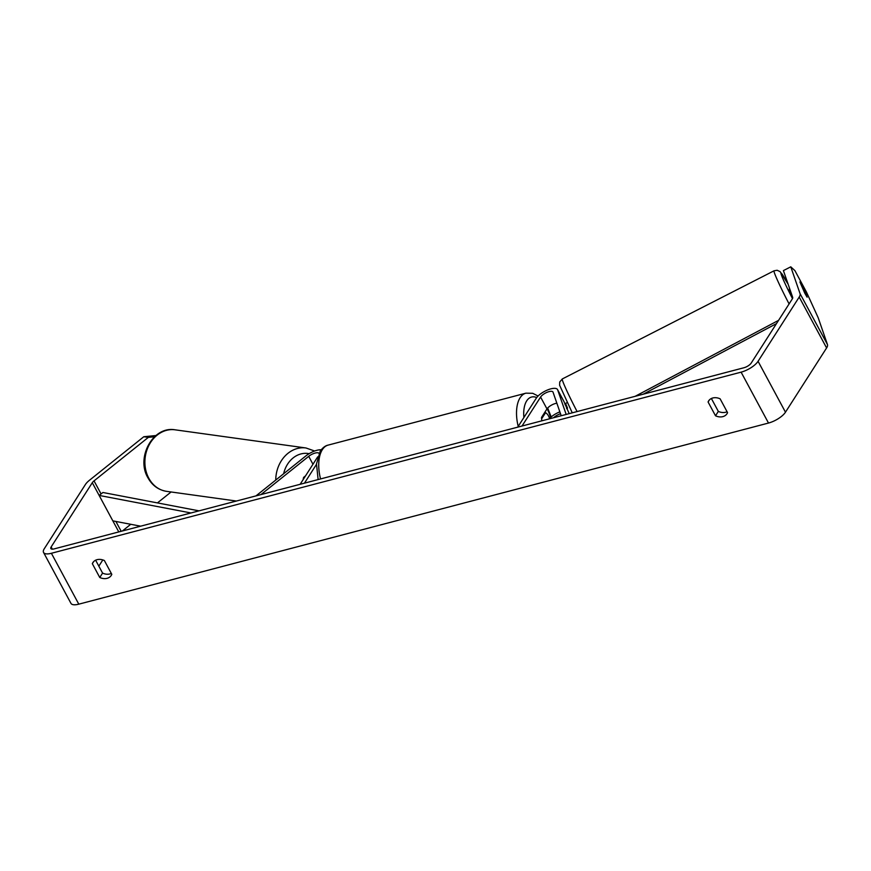 <?xml version="1.0" encoding="UTF-8"?>
<svg xmlns="http://www.w3.org/2000/svg" width="871" height="871" viewBox="0 0 871 871"><rect width="100%" height="100%" fill="white"/><g stroke="black" fill="none" stroke-linecap="round" stroke-linejoin="round"><path stroke-width="1.31" d="M563.787 401.215A12.423 4.551 151.7 0 1 563.929 401.444A12.423 4.551 151.7 0 1 564.038 401.694L569.177 413.649M566.172 414.444L557.647 389.816A12.423 4.551 -28.3 0 0 557.538 389.566A12.423 4.551 -28.3 0 0 547.674 389.925A12.423 4.551 -28.3 0 0 536.286 398.167L517.712 427.16M561.207 415.739L553.041 392.168A7.251 2.657 -28.3 0 0 552.987 392.026A7.251 2.657 -28.3 0 0 547.228 392.233A7.251 2.657 -28.3 0 0 540.586 397.045L522.012 426.039M544.331 413.05L545.529 412.734L541.599 418.875A7.763 3.974 75.3 0 0 541.936 420.802A7.763 3.974 -104.7 0 1 541.522 417.427L546.977 408.913A7.251 2.657 151.7 0 1 556.874 403.219M559.857 411.852A12.423 4.551 -28.3 0 0 549.536 418.483M560.521 413.779A7.251 2.657 -28.3 0 0 553.597 417.742M305.547 475.86L303.62 477.406A7.763 6.456 97.9 0 0 303.206 479.518A7.763 6.456 97.9 0 1 303.271 478.898L303.946 478.353M255.987 495.893L305.852 455.947A12.423 4.551 151.7 0 1 321.203 449.795M260.952 494.597L308.704 456.339A7.251 2.657 151.7 0 1 319.015 453.377M317.708 456.85L300.136 484.298M316.489 464.352L304.436 483.176M790.77 266.831L800.046 293.636A14.491 5.313 151.7 0 1 799.208 297.065L758.064 361.302A14.491 5.313 151.7 0 1 741.101 372.157L51.389 553.281A14.491 5.313 151.7 0 1 43.55 552.464L70.954 603.353A14.491 5.313 151.7 0 0 78.793 604.169L768.505 423.045A14.491 5.313 151.7 0 0 785.468 412.19L826.601 347.943A14.491 5.313 151.7 0 0 827.45 344.524L818.174 317.719L806.502 292.155L794.918 270.641L790.77 266.831L783.41 270.598L792.686 297.403A6.217 2.275 151.7 0 1 792.327 298.873L751.183 363.109A6.217 2.275 151.7 0 1 743.91 367.758L54.198 548.882A6.217 2.275 151.7 0 1 50.845 548.534A6.217 2.275 151.7 0 1 51.149 546.944L92.293 482.708A6.217 2.275 151.7 0 1 94.035 480.879L148.342 437.373L143.78 436.741L155.931 435.533M711.378 398.493L718.335 411.406A10.354 8.046 -147.4 0 0 727.067 411.733M111.314 573.434A10.354 8.046 32.6 0 1 102.582 573.107L95.625 560.195M92.326 563.689A10.354 8.046 32.6 0 1 92.892 562.579A10.354 8.046 32.6 0 1 97.04 559.683A10.354 8.046 32.6 0 1 104.368 560.521L111.804 574.337A10.354 8.046 32.6 0 1 111.238 575.437A10.354 8.046 32.6 0 1 99.762 577.495L92.326 563.689L93.665 561.61M712.794 397.982A10.354 8.046 -147.4 0 0 708.646 400.878A10.354 8.046 -147.4 0 0 708.079 401.988L715.516 415.794A10.354 8.046 -147.4 0 0 726.991 413.736A10.354 8.046 -147.4 0 0 727.557 412.636L720.121 398.82A10.354 8.046 -147.4 0 0 712.794 397.982M709.419 399.898L708.079 401.988M43.55 552.464A14.491 5.313 151.7 0 1 44.269 548.752L85.412 484.505A14.491 5.313 151.7 0 1 89.484 480.248L143.78 436.741M98.837 566.15L102.822 559.922M154.537 436.763L148.342 437.373M122.419 530.972L130.759 524.288M157.444 502.905L171.097 491.973M804.782 293.179L807.145 297.185L805.392 292.112L799.916 281.932L804.782 293.179L806.829 296.728L805.425 292.678L800.863 284.196L804.782 293.179M718.335 411.406L715.516 415.794M102.582 573.107L99.762 577.495M789.757 288.943L789.268 289.194L792.066 295.617M565.769 404.253L565.05 404.623M567.108 402.642L565.562 403.425L567.522 408.129L566.596 408.597M549.623 418.788A7.763 3.974 75.3 0 0 545.529 412.734M776.486 323.609L643.168 394.225M778.565 320.354L635.122 396.327M191.01 512.965L99.142 495.425L112.838 520.869L140.667 526.182M99.142 495.425L102.93 492.496L199.045 510.852M564.038 401.694L557.647 389.816M546.977 408.913L540.586 397.045M312.972 464.265L308.704 456.339M148.799 478.233A31.062 25.836 -82.1 0 1 149.268 444.678A31.062 25.836 -82.1 0 1 175.104 429.817L175.104 429.817C152.98 425.745 135.767 457.58 147.907 477.744C152.207 485.452 158.424 489.981 166.557 491.342L166.557 491.342A31.062 25.836 -82.1 0 1 148.799 478.233M175.104 429.817L305.961 447.977A31.062 25.836 97.9 0 0 275.748 480.063M283.652 473.726A25.88 21.535 -82.1 0 1 309.129 453.671M768.505 423.045L741.101 372.157M78.793 604.169L51.389 553.281M121.189 531.299L115.887 521.446M101.069 493.933L94.035 480.879M118.794 531.92L92.293 482.708M52.336 549.155L51.149 546.944M827.45 344.524L800.046 293.636M826.601 347.943L799.208 297.065M785.468 412.19L758.064 361.302M788.124 284.218A25.88 1.426 62.9 0 0 781.167 274.256A25.88 1.426 62.9 0 0 792.479 298.611M572.258 412.843L559.628 385.254L559.726 381.988L562.339 378.929A31.062 1.709 62.9 0 0 577.103 411.569M789.093 303.925A31.062 1.709 -117.1 0 1 774.069 270.794L562.339 378.929M518.201 426.398A31.062 15.907 -104.7 0 1 520.107 397.764A31.062 15.907 -104.7 0 1 525.921 393.169L532.693 393.3L538.082 396.011M550.581 417.47A25.88 13.261 75.3 0 0 547.097 408.728M536.71 397.557A25.88 13.261 75.3 0 0 526.694 400.878A25.88 13.261 75.3 0 0 523.885 417.536M525.921 393.169L328.117 445.114A31.062 15.907 75.3 0 0 322.314 449.708A31.062 15.907 75.3 0 0 320.561 478.941M563.929 401.444L557.538 389.566M305.961 447.977L314.649 451.015M236.411 501.043L166.557 491.342M788.103 284.153L780.122 271.643L777.139 270.26L774.069 270.794M547.674 408.02L551.191 416.937M328.117 445.114C325.308 445.691 322.673 447.705 320.234 451.156L316.511 463.938L318.122 479.583"/></g></svg>
